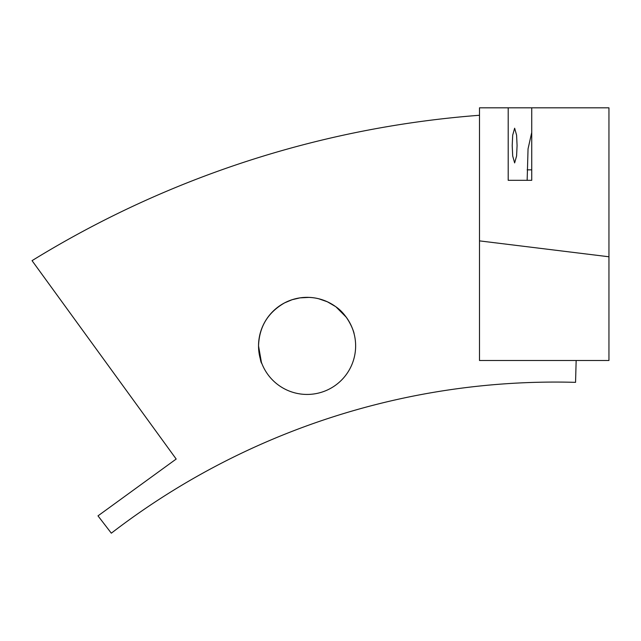 <?xml version="1.0" encoding="UTF-8"?>
<svg xmlns="http://www.w3.org/2000/svg" width="641" height="641" viewBox="0 0 641 641"><rect width="100%" height="100%" fill="white"/><g stroke="black" fill="none" stroke-linecap="round" stroke-linejoin="round"><path stroke-width="0.96" d="M261.4 362.293L258.539 345.892C259.188 326.838 267.874 312.496 284.612 302.864C267.89 312.479 259.204 326.822 258.539 345.892C259.733 357.125 260.839 362.982 261.84 363.479M309.21 297.392L299.98 297.873C312.944 296.126 324.795 299.026 335.539 306.558C349.337 315.684 354.601 334.177 354.032 333.528C354.625 334.249 349.337 315.668 335.539 306.558L327.423 301.815M353.848 332.855L353.255 330.876M352.141 327.815L350.347 323.857M350.266 323.705L347.662 319.234M346.26 317.223L336.076 306.951M258.539 345.892A48.548 48.548 0 0 0 307.087 394.439A48.548 48.548 0 0 0 355.635 345.892A48.548 48.548 0 0 0 307.087 297.344A48.548 48.548 0 0 0 258.539 345.892M285.317 302.504L292.088 299.724L284.612 302.864M576.155 360.498L479.5 360.498L479.5 115.268A997.877 997.877 0 0 0 32.05 260.655L176.187 459.044L97.993 515.861L111.326 533.184A728.176 728.176 0 0 1 575.554 382.348L576.155 360.498L608.95 360.498L608.95 107.816L479.5 107.816L479.5 240.88L608.95 256.777M327.359 301.783L318.601 298.73M292.088 299.724L299.98 297.873M517.079 145.571L516.59 135.163L514.643 128.224L512.696 135.163L512.207 145.571L512.696 155.979L514.643 162.918L516.59 155.979L517.079 145.571M531.734 132.447L528.048 148.864L527.15 180.313M531.734 107.816L531.734 180.313L508.201 180.313L508.201 107.816M479.5 240.88L479.5 360.498M531.734 169.849L527.15 169.849"/></g></svg>
